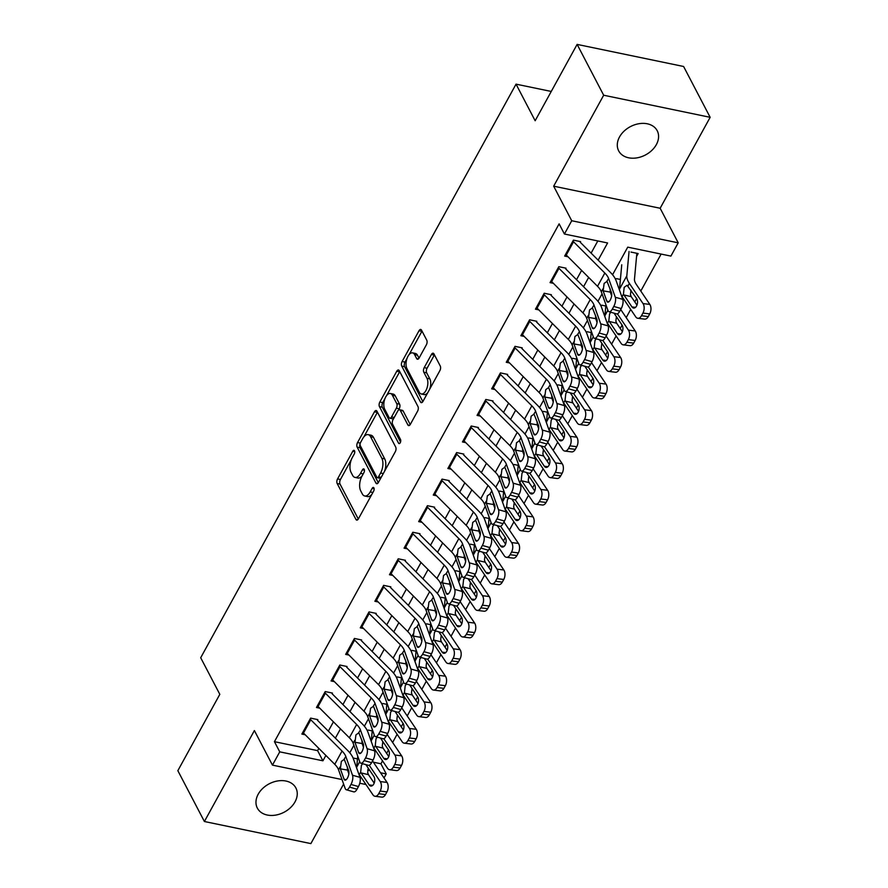 <?xml version="1.0" encoding="UTF-8"?>
<svg xmlns="http://www.w3.org/2000/svg" width="888" height="888" viewBox="0 0 888 888"><rect width="100%" height="100%" fill="white"/><g stroke="black" fill="none" stroke-linecap="round" stroke-linejoin="round"><path stroke-width="1.33" d="M354.523 450.782A2.331 1.166 -78.3 0 0 353.99 450.327A2.331 1.166 -78.3 0 0 352.791 451.215L337.562 478.91A3.33 1.676 -78.3 0 0 337.174 483.516L355.933 519.436A3.33 1.676 -78.3 0 0 356.687 520.091A3.33 1.676 -78.3 0 0 358.408 518.825L373.637 491.131A2.331 1.166 -78.3 0 0 373.915 487.901A2.331 1.166 -78.3 0 0 373.382 487.445A2.331 1.166 -78.3 0 0 372.172 488.333L370.207 491.919A10.667 5.35 -78.3 0 1 364.702 495.981A10.667 5.35 -78.3 0 1 362.282 493.872L360.717 490.875A10.667 5.35 -78.3 0 1 361.971 476.157L363.947 472.571A2.331 1.166 -78.3 0 0 364.213 469.341A2.331 1.166 -78.3 0 0 363.68 468.886A2.331 1.166 -78.3 0 0 362.482 469.774L360.517 473.36A10.667 5.35 -78.3 0 1 355.011 477.422A10.667 5.35 -78.3 0 1 352.591 475.313L351.026 472.316A10.667 5.35 -78.3 0 1 352.281 457.598L354.245 454.012A2.331 1.166 -78.3 0 0 354.523 450.782M619.513 136.974A21.745 16.04 152.4 0 0 618.67 150.86A21.745 16.04 152.4 0 0 636.885 157.875A21.745 16.04 152.4 0 0 656.354 144.611A21.745 16.04 152.4 0 0 657.209 130.725A21.745 16.04 152.4 0 0 638.983 123.71A21.745 16.04 152.4 0 0 619.513 136.974M258.197 794.216A21.745 16.04 152.4 0 0 257.342 808.102A21.745 16.04 152.4 0 0 275.569 815.117A21.745 16.04 152.4 0 0 295.027 801.853A21.745 16.04 152.4 0 0 295.882 787.967A21.745 16.04 152.4 0 0 277.667 780.952A21.745 16.04 152.4 0 0 258.197 794.216M426.373 344.799A3.33 1.676 -78.3 0 0 426.762 340.193L421.5 330.114A3.33 1.676 -78.3 0 0 420.746 329.459A3.33 1.676 -78.3 0 0 419.025 330.725L402.12 361.483A3.33 1.676 -78.3 0 0 401.731 366.089L420.49 402.009A3.33 1.676 -78.3 0 0 421.245 402.664A3.33 1.676 -78.3 0 0 422.966 401.398L439.871 370.64A3.33 1.676 -78.3 0 0 440.27 366.034L433.91 353.857A3.33 1.676 -78.3 0 0 433.155 353.202A3.33 1.676 -78.3 0 0 431.435 354.479L424.198 367.632A3.33 1.676 -78.3 0 0 423.809 372.239L426.962 378.277A8.924 4.473 -78.3 0 1 426.851 388.489A8.924 4.473 -78.3 0 1 421.312 393.983A8.924 4.473 -78.3 0 1 419.291 392.219L406.937 368.576A8.924 4.473 -78.3 0 1 407.048 358.352A8.924 4.473 -78.3 0 1 412.587 352.869A8.924 4.473 -78.3 0 1 414.607 354.623L416.661 358.563A3.33 1.676 -78.3 0 0 417.416 359.229A3.33 1.676 -78.3 0 0 419.136 357.953L426.373 344.799M577.122 44.4L683.605 66.489L710.156 117.316L603.674 95.227L577.122 44.4L535.153 120.746L516.039 84.149L200.699 657.742L219.813 694.338L177.844 770.684L204.395 821.511L254.39 730.569L272.45 765.123L279.742 751.847L274.436 741.68L559.118 223.854L564.424 234.021L571.728 220.746L678.21 242.824L670.906 256.099L627.738 247.153L612.554 274.769M603.674 95.227L553.668 186.18L571.728 220.746M376.934 411.177A3.33 1.676 -78.3 0 0 376.179 410.522A3.33 1.676 -78.3 0 0 374.459 411.788L357.553 442.546A3.33 1.676 -78.3 0 0 357.165 447.152L375.924 483.072A3.33 1.676 -78.3 0 0 376.679 483.727A3.33 1.676 -78.3 0 0 378.399 482.462L395.304 451.703A3.33 1.676 -78.3 0 0 395.704 447.097L376.934 411.177M379.831 402.02L396.747 371.262A3.33 1.676 -78.3 0 1 398.468 369.985A3.33 1.676 -78.3 0 1 399.223 370.651L417.982 406.571A3.33 1.676 -78.3 0 1 417.593 411.166L410.356 424.331A3.33 1.676 -78.3 0 1 408.635 425.607A3.33 1.676 -78.3 0 1 407.881 424.941L400.266 410.378A3.33 1.676 -78.3 0 0 399.511 409.723A3.33 1.676 -78.3 0 0 397.791 410.989L392.996 419.724A3.33 1.676 -78.3 0 0 392.607 424.32L400.521 439.493A2.331 1.166 -78.3 0 1 400.499 442.157A2.331 1.166 -78.3 0 1 399.045 443.6A2.331 1.166 -78.3 0 1 398.523 443.134L379.442 406.615A3.33 1.676 -78.3 0 1 379.831 402.02L382.717 402.608L385.081 398.312M204.395 821.511L310.878 843.6L343.623 784.037M636.552 256.488L638.161 253.557L630.968 252.07M317.826 719.624L310.634 718.126L301.876 734.065L305.183 734.753M332.423 693.062L325.23 691.574L316.472 707.503L319.78 708.191M347.019 666.511L339.827 665.012L331.069 680.952L334.388 681.64M361.627 639.959L354.423 638.461L345.665 654.4L348.984 655.078M376.223 613.397L369.031 611.91L360.273 627.838L363.581 628.526M390.82 586.846L383.627 585.347L374.869 601.287L378.177 601.975M405.416 560.284L398.224 558.796L389.466 574.725L392.785 575.413M420.013 533.732L412.82 532.245L404.062 548.174L407.381 548.862M434.621 507.181L427.428 505.683L418.659 521.622L421.978 522.311M449.217 480.619L442.024 479.132L433.266 495.06L436.574 495.748M463.814 454.068L456.621 452.569L447.863 468.509L451.171 469.197M478.41 427.517L471.217 426.018L462.459 441.958L465.778 442.635M493.018 400.954L485.814 399.467L477.056 415.395L480.375 416.084M507.614 374.403L500.421 372.905L491.652 388.844L494.971 389.532M522.211 347.841L515.018 346.353L506.26 362.282L509.568 362.97M536.807 321.29L529.614 319.802L520.856 335.731L524.175 336.419M551.404 294.738L544.211 293.24L535.453 309.179L538.772 309.868M566.011 268.176L558.818 266.689L550.049 282.617L553.368 283.305M274.436 741.68L317.604 750.638L318.836 748.395M328.338 731.124L333.433 721.844M342.935 704.561L348.029 695.293M357.531 678.01L362.637 668.731M372.128 651.459L377.234 642.179M386.735 624.897L391.83 615.617M401.332 598.346L406.427 589.066M415.928 571.794L421.034 562.515M430.525 545.232L435.631 535.952M445.121 518.681L450.227 509.401M459.729 492.119L464.824 482.85M474.325 465.567L479.42 456.288M488.922 439.016L494.028 429.737M503.518 412.454L508.624 403.174M518.126 385.903L523.221 376.623M532.722 359.351L537.817 350.072M547.319 332.789L552.425 323.51M561.915 306.238L567.021 296.958M576.512 279.676L581.618 270.407M591.119 253.124L597.813 240.948M567.965 256.754L564.657 256.066L573.415 240.126L580.608 241.625M373.393 762.204L380.919 763.769L382.517 760.861M386.635 753.379L388.5 749.971M392.618 742.49L397.114 734.298M401.232 726.828L403.108 723.42M407.215 715.939L411.721 707.747M415.828 700.277L417.704 696.858M421.811 689.388L426.318 681.196M430.425 673.715L432.301 670.307M436.408 662.825L440.914 654.634M445.021 647.163L446.897 643.756M451.015 636.274L455.511 628.082M459.629 620.601L461.494 617.193M465.612 609.723L470.118 601.531M474.225 594.05L476.101 590.642M480.208 583.161L484.715 574.969M488.822 567.499L490.698 564.08M494.805 556.61L499.311 548.418M503.418 540.936L505.294 537.529M509.412 530.047L513.908 521.855M518.015 514.385L519.891 510.977M524.009 503.496L528.504 495.304M532.622 487.834L534.498 484.415M538.605 476.945L543.112 468.753M547.219 461.272L549.095 457.864M553.202 450.383L557.708 442.191M561.815 434.72L563.691 431.313M567.798 423.831L572.305 415.639M576.412 408.158L578.288 404.75M582.406 397.28L586.901 389.088M591.02 381.607L592.884 378.199M597.002 370.718L601.509 362.526M605.616 355.056L607.492 351.637M611.599 344.167L616.106 335.975M620.213 328.493L622.088 325.086M626.195 317.604L630.702 309.413M634.809 301.942L636.685 298.535M640.792 291.053L661.127 254.079M353.058 757.986L357.487 758.907M372.216 730.902L368.187 730.069M386.813 704.339L382.784 703.507M401.409 677.788L397.391 676.956M416.017 651.237L411.988 650.393M430.613 624.675L426.584 623.842M445.21 598.124L441.181 597.291M459.806 571.572L455.788 570.729M474.414 545.01L470.385 544.178M489.011 518.459L484.981 517.626M503.607 491.897L499.578 491.064M518.204 465.345L514.174 464.513M532.8 438.794L528.782 437.951M547.408 412.232L543.378 411.399M562.004 385.681L557.975 384.848M576.601 359.129L572.571 358.286M591.197 332.567L587.179 331.735M605.794 306.016L601.775 305.183M620.401 279.454L616.372 278.621M551.259 91.453L516.039 84.149M553.668 186.18L660.15 208.258L710.156 117.316M660.15 208.258L678.21 242.824M380.919 763.769L386.236 773.936L384.027 777.944M598.146 260.162L607.592 242.968L564.424 234.021M279.742 751.847L322.921 760.805L325.874 755.433M335.364 738.15L340.47 728.87M349.961 711.599L355.067 702.319M364.568 685.048L369.663 675.768M379.165 658.485L384.26 649.206M393.761 631.934L398.867 622.655M408.358 605.372L413.464 596.103M422.966 578.821L428.06 569.541M437.562 552.269L442.657 542.99M452.159 525.707L457.265 516.428M466.755 499.156L471.861 489.876M481.352 472.605L486.458 463.325M495.959 446.042L501.054 436.763M510.556 419.491L515.651 410.212M525.152 392.929L530.258 383.66M539.749 366.378L544.855 357.098M554.356 339.827L559.451 330.547M568.953 313.264L574.048 303.985M583.549 286.713L588.655 277.433M365.967 784.526L359.773 783.238M342.024 779.553L272.45 765.123M367.676 770.085L369.852 770.54M380.519 772.749L386.236 773.936M602.053 293.873L597.957 301.321M587.456 320.424L583.361 327.883M572.86 346.975L568.764 354.434M558.263 373.537L554.156 380.985M543.656 400.088L539.56 407.548M529.059 426.651L524.963 434.099M514.463 453.202L510.367 460.661M499.866 479.753L495.77 487.212M485.27 506.315L481.163 513.764M470.662 532.867L466.566 540.326M456.066 559.418L451.97 566.877M441.469 585.98L437.373 593.428M426.873 612.531L422.766 619.99M412.276 639.094L408.169 646.542M397.669 665.645L393.573 673.104M383.072 692.196L378.976 699.655M368.476 718.758L364.38 726.206M353.879 745.31L349.772 752.769M317.604 750.638L322.921 760.805M355.011 477.422L357.886 478.022A10.667 5.35 -78.3 0 0 362.16 475.813M364.702 495.981L367.577 496.581A10.667 5.35 -78.3 0 0 371.85 494.372M351.248 459.84L340.437 479.509A3.33 1.676 -78.3 0 0 340.049 484.104L358.286 519.025M360.151 443.745A3.33 1.676 -78.3 0 0 360.04 447.752L378.277 482.661M377.456 412.176A3.33 1.676 -78.3 0 0 377.345 412.387L363.902 436.841M360.584 442.479A2.331 1.166 -78.3 0 0 360.317 445.698L376.79 477.222A2.331 1.166 -78.3 0 0 377.311 477.689A2.331 1.166 -78.3 0 0 378.521 476.801L380.597 473.015A10.667 5.35 -78.3 0 0 381.84 458.297L370.585 436.741A10.667 5.35 -78.3 0 0 368.165 434.632A10.667 5.35 -78.3 0 0 362.67 438.694L360.584 442.479M377.311 477.689L380.186 478.288A2.331 1.166 -78.3 0 0 380.774 478.133M384.504 471.362A10.667 5.35 -78.3 0 0 384.726 458.885L381.84 458.297M368.165 434.632L371.051 435.231A10.667 5.35 -78.3 0 1 373.46 437.34L384.726 458.885M386.535 395.671L399.622 371.85L396.747 371.262M410.234 424.542L403.152 410.978A3.33 1.676 -78.3 0 0 402.397 410.312L399.511 409.723M400.532 442.069L382.317 407.215L379.442 406.615M392.374 395.26A8.924 4.473 -78.3 0 0 390.354 393.495A8.924 4.473 -78.3 0 0 384.815 398.99A8.924 4.473 -78.3 0 0 384.704 409.202L389.055 417.538A3.33 1.676 -78.3 0 0 389.821 418.193A3.33 1.676 -78.3 0 0 391.53 416.927L396.337 408.191A3.33 1.676 -78.3 0 0 396.725 403.596L392.374 395.26L395.249 395.859A8.924 4.473 -78.3 0 0 393.229 394.094L390.354 393.495M389.821 418.193L392.696 418.792A3.33 1.676 -78.3 0 0 393.695 418.459M395.249 395.859L399.6 404.184A3.33 1.676 -78.3 0 1 399.212 408.791L398.523 410.056M382.717 402.608A3.33 1.676 -78.3 0 0 382.317 407.215M412.587 352.869L415.462 353.457A8.924 4.473 -78.3 0 1 417.482 355.222L419.014 358.164M421.312 393.983L424.187 394.583A8.924 4.473 -78.3 0 0 427.661 392.862M429.714 389.111A8.924 4.473 -78.3 0 0 429.836 378.876L426.962 378.277M434.432 354.867A3.33 1.676 -78.3 0 0 434.31 355.067L427.073 368.231A3.33 1.676 -78.3 0 0 426.684 372.838L429.836 378.876M407.059 358.33L404.995 362.082A3.33 1.676 -78.3 0 0 404.606 366.677L422.843 401.598M422.022 331.113A3.33 1.676 -78.3 0 0 421.9 331.324L409.113 354.578M358.685 773.692A25.475 11.522 28.8 0 0 359.296 774.658L372.949 794.849A6.793 4.007 -82.9 0 0 375.036 796.281A6.793 4.007 -82.9 0 0 378.699 793.717L385.503 794.56A6.793 4.007 97.1 0 1 381.84 797.124L375.036 796.281M357.742 756.143L356.732 767.099A25.475 11.522 28.8 0 0 356.721 768.198M369.208 765.256L380.242 781.573L387.046 782.417A6.793 4.007 97.1 0 1 386.957 791.907L385.503 794.56M372.583 760.861A16.983 7.681 28.8 0 0 373.404 762.226L387.046 782.417M365.845 764.601L373.837 776.434A5.439 3.208 97.1 0 1 373.77 784.026A5.439 3.208 97.1 0 1 370.84 786.069A5.439 3.208 97.1 0 1 369.164 784.925L360.65 772.194L361.416 765.334L362.693 763.713M386.957 791.907L380.153 791.064L378.699 793.717M380.153 791.064A6.793 4.007 -82.9 0 0 380.242 781.573M368.231 768.131L367.676 772.638L368.465 774.669L374.181 783.116M310.112 719.058A11.888 5.372 28.8 0 0 310.778 719.768L342.046 751.037A16.983 7.681 -151.2 0 1 345.832 756.509L352.525 775.246L359.995 777.366A6.793 2.753 105.8 0 1 358.452 786.568L350.982 784.448A6.793 2.753 -74.2 0 0 352.525 775.246M317.471 720.257L347.63 750.416A25.475 11.522 -151.2 0 1 353.302 758.618L359.995 777.366M302.819 732.345A11.888 5.372 28.8 0 0 303.485 733.044L334.754 764.313A16.983 7.681 -151.2 0 1 338.528 769.785L345.221 788.533A6.793 2.753 -74.2 0 0 346.287 789.754A6.793 2.753 -74.2 0 0 349.528 787.101L350.982 784.448M347.275 766.633L347.53 770.096L340.359 768.841L344.045 779.142L346.131 779.742M349.528 787.101L356.998 789.221L358.452 786.568M356.998 789.221A6.793 2.753 105.8 0 1 353.757 791.874L346.287 789.754M348.851 773.814L347.53 770.096M340.359 768.841L341.358 761.393L344.255 759.362L348.707 770.651A5.439 2.198 105.8 0 1 347.486 778.01A5.439 2.198 105.8 0 1 344.899 780.13A5.439 2.198 105.8 0 1 344.045 779.142M344.067 759.307L345.832 756.509M373.282 747.141A25.475 11.522 28.8 0 0 373.892 748.107L387.545 768.287A6.793 4.007 -82.9 0 0 389.632 769.718A6.793 4.007 -82.9 0 0 393.295 767.165L400.1 768.009A6.793 4.007 97.1 0 1 396.437 770.562L389.632 769.718M372.338 729.581L371.328 740.537A25.475 11.522 28.8 0 0 371.317 741.647M383.816 738.694L394.849 755.011L401.654 755.855A6.793 4.007 97.1 0 1 401.554 765.356L400.1 768.009M387.19 734.309A16.983 7.681 28.8 0 0 388.001 735.664L401.654 755.855M380.441 738.05L388.445 749.872A5.439 3.208 97.1 0 1 388.367 757.464A5.439 3.208 97.1 0 1 385.436 759.518A5.439 3.208 97.1 0 1 383.771 758.374L375.247 745.643L376.013 738.772L377.289 737.151M401.554 765.356L394.749 764.513L393.295 767.165M394.749 764.513A6.793 4.007 -82.9 0 0 394.849 755.011M382.828 741.58L382.273 746.087L383.061 748.107L388.778 756.565M387.878 720.579A25.475 11.522 28.8 0 0 388.489 721.544L402.142 741.735A6.793 4.007 -82.9 0 0 404.229 743.167A6.793 4.007 -82.9 0 0 407.892 740.614L414.696 741.458A6.793 4.007 97.1 0 1 411.033 744.011L404.229 743.167M386.935 703.03L385.925 713.985A25.475 11.522 28.8 0 0 385.914 715.095M398.412 712.143L409.446 728.46L416.25 729.303A6.793 4.007 97.1 0 1 416.161 738.794L414.696 741.458M401.787 707.747A16.983 7.681 28.8 0 0 402.597 709.112L416.25 729.303M395.049 711.499L403.041 723.32A5.439 3.208 97.1 0 1 402.963 730.913A5.439 3.208 97.1 0 1 400.033 732.966A5.439 3.208 97.1 0 1 398.368 731.812L389.843 719.08L390.609 712.22L391.886 710.6M416.161 738.794L409.357 737.95L407.892 740.614M409.357 737.95A6.793 4.007 -82.9 0 0 409.446 728.46M397.424 715.018L396.869 719.524L397.669 721.556L403.385 730.014M402.475 694.028A25.475 11.522 28.8 0 0 403.096 694.993L416.738 715.184A6.793 4.007 -82.9 0 0 418.825 716.616A6.793 4.007 -82.9 0 0 422.488 714.052L429.293 714.895A6.793 4.007 97.1 0 1 425.63 717.46L418.825 716.616M401.531 676.478L400.532 687.423A25.475 11.522 28.8 0 0 400.521 688.533M413.009 685.58L424.042 701.909L430.846 702.752A6.793 4.007 97.1 0 1 430.758 712.243L429.293 714.895M416.383 681.196A16.983 7.681 28.8 0 0 417.194 682.561L430.846 702.752M409.646 684.937L417.638 696.758A5.439 3.208 97.1 0 1 417.56 704.362A5.439 3.208 97.1 0 1 414.629 706.404A5.439 3.208 97.1 0 1 412.964 705.261L404.451 692.529L405.206 685.669L406.493 684.049M430.758 712.243L423.953 711.399L422.488 714.052M423.953 711.399A6.793 4.007 -82.9 0 0 424.042 701.909M412.032 688.466L411.466 692.973L412.265 694.993L417.982 703.451M417.071 667.476A25.475 11.522 28.8 0 0 417.693 668.431L431.346 688.622A6.793 4.007 -82.9 0 0 433.422 690.054A6.793 4.007 -82.9 0 0 437.096 687.501L443.9 688.344A6.793 4.007 97.1 0 1 440.237 690.897L433.422 690.054M416.139 649.916L415.129 660.872A25.475 11.522 28.8 0 0 415.118 661.982M427.605 659.029L438.639 675.346L445.443 676.19A6.793 4.007 97.1 0 1 445.354 685.691L443.9 688.344M430.98 654.634A16.983 7.681 28.8 0 0 431.801 655.999L445.443 676.19M424.242 658.385L432.234 670.207A5.439 3.208 97.1 0 1 432.167 677.799A5.439 3.208 97.1 0 1 429.237 679.853A5.439 3.208 97.1 0 1 427.561 678.71L419.047 665.967L419.813 659.107L421.09 657.486M445.354 685.691L438.55 684.848L437.096 687.501M438.55 684.848A6.793 4.007 -82.9 0 0 438.639 675.346M426.629 661.915L426.074 666.422L426.862 668.442L432.578 676.9M324.719 692.507A11.888 5.372 28.8 0 0 325.385 693.217L356.654 724.475A16.983 7.681 -151.2 0 1 360.428 729.947L367.121 748.695L374.592 750.815A6.793 2.753 105.8 0 1 373.06 760.006L365.59 757.897A6.793 2.753 -74.2 0 0 367.121 748.695M332.068 693.706L362.226 723.864A25.475 11.522 -151.2 0 1 367.898 732.067L374.592 750.815M317.416 705.782A11.888 5.372 28.8 0 0 318.082 706.493L349.35 737.762A16.983 7.681 -151.2 0 1 353.135 743.223L359.818 761.971A6.793 2.753 -74.2 0 0 360.883 763.203A6.793 2.753 -74.2 0 0 364.124 760.55L365.59 757.897M361.882 740.07L362.126 743.545L354.956 742.279L358.641 752.591L360.739 753.191M364.124 760.55L371.595 762.67L373.06 760.006M371.595 762.67A6.793 2.753 105.8 0 1 368.354 765.323L360.883 763.203M363.458 747.263L362.126 743.545M354.956 742.279L355.955 734.842L358.863 732.811L363.314 744.089A5.439 2.198 105.8 0 1 362.082 751.448A5.439 2.198 105.8 0 1 359.496 753.568A5.439 2.198 105.8 0 1 358.641 752.591M358.663 732.755L360.428 729.947M339.316 665.956A11.888 5.372 28.8 0 0 339.982 666.655L371.251 697.924A16.983 7.681 -151.2 0 1 375.036 703.396L381.718 722.144L389.188 724.253A6.793 2.753 105.8 0 1 387.656 733.455L380.186 731.335A6.793 2.753 -74.2 0 0 381.718 722.144M346.675 667.154L376.823 697.302A25.475 11.522 -151.2 0 1 382.506 705.516L389.188 724.253M332.012 679.231A11.888 5.372 28.8 0 0 332.678 679.931L363.947 711.199A16.983 7.681 -151.2 0 1 367.732 716.672L374.414 735.419A6.793 2.753 -74.2 0 0 375.491 736.64A6.793 2.753 -74.2 0 0 378.721 733.988L380.186 731.335M376.479 713.519L376.723 716.982L369.563 715.728L373.238 726.04L375.335 726.628M378.721 733.988L386.191 736.108L387.656 733.455M386.191 736.108A6.793 2.753 105.8 0 1 382.961 738.76L375.491 736.64M378.055 720.701L376.723 716.982M369.563 715.728L370.551 708.28L373.46 706.26L377.911 717.537A5.439 2.198 105.8 0 1 376.679 724.897A5.439 2.198 105.8 0 1 374.092 727.017A5.439 2.198 105.8 0 1 373.238 726.04M373.26 706.193L375.036 703.396M353.912 639.393A11.888 5.372 28.8 0 0 354.578 640.104L385.847 671.372A16.983 7.681 -151.2 0 1 389.632 676.845L396.314 695.582L403.785 697.702A6.793 2.753 105.8 0 1 402.253 706.904L394.783 704.783A6.793 2.753 -74.2 0 0 396.314 695.582M361.272 640.592L391.43 670.751A25.475 11.522 -151.2 0 1 397.103 678.954L403.785 697.702M346.62 652.68A11.888 5.372 28.8 0 0 347.275 653.379L378.543 684.648A16.983 7.681 -151.2 0 1 382.328 690.12L389.022 708.868A6.793 2.753 -74.2 0 0 390.087 710.089A6.793 2.753 -74.2 0 0 393.317 707.436L394.783 704.783M391.075 686.968L391.319 690.431L384.16 689.166L387.834 699.478L389.932 700.077M393.317 707.436L400.799 709.556L402.253 706.904M400.799 709.556A6.793 2.753 105.8 0 1 397.558 712.209L390.087 710.089M392.651 694.15L391.319 690.431M384.16 689.166L385.148 681.729L388.056 679.697L392.507 690.986A5.439 2.198 105.8 0 1 391.286 698.334A5.439 2.198 105.8 0 1 388.689 700.466A5.439 2.198 105.8 0 1 387.834 699.478M387.856 679.642L389.632 676.845M368.509 612.842A11.888 5.372 28.8 0 0 369.175 613.541L400.444 644.81A16.983 7.681 -151.2 0 1 404.229 650.282L410.911 669.03L418.381 671.15A6.793 2.753 105.8 0 1 416.849 680.341L409.379 678.221A6.793 2.753 -74.2 0 0 410.911 669.03M375.868 614.041L406.027 644.189A25.475 11.522 -151.2 0 1 411.699 652.403L418.381 671.15M361.216 626.118A11.888 5.372 28.8 0 0 361.882 626.828L393.151 658.086A16.983 7.681 -151.2 0 1 396.925 663.558L403.618 682.306A6.793 2.753 -74.2 0 0 404.684 683.538A6.793 2.753 -74.2 0 0 407.925 680.885L409.379 678.221M405.672 660.406L405.927 663.88L398.756 662.615L402.431 672.926L404.528 673.515M407.925 680.885L415.395 682.994L416.849 680.341M415.395 682.994A6.793 2.753 105.8 0 1 412.154 685.647L404.684 683.538M407.248 667.598L405.927 663.88M398.756 662.615L399.755 655.178L402.653 653.146L407.104 664.424A5.439 2.198 105.8 0 1 405.883 671.783A5.439 2.198 105.8 0 1 403.285 673.903A5.439 2.198 105.8 0 1 402.431 672.926M402.453 653.091L404.229 650.282M431.679 640.914A25.475 11.522 28.8 0 0 432.29 641.88L445.943 662.071A6.793 4.007 -82.9 0 0 448.029 663.503A6.793 4.007 -82.9 0 0 451.692 660.938L458.497 661.782A6.793 4.007 97.1 0 1 454.834 664.346L448.029 663.503M430.736 623.365L429.725 634.321A25.475 11.522 28.8 0 0 429.714 635.431M442.202 632.478L453.235 648.795L460.051 649.639A6.793 4.007 97.1 0 1 459.951 659.129L458.497 661.782M445.587 628.082A16.983 7.681 28.8 0 0 446.398 629.448L460.051 649.639M438.839 631.834L446.831 643.656A5.439 3.208 97.1 0 1 446.764 651.248A5.439 3.208 97.1 0 1 443.834 653.29A5.439 3.208 97.1 0 1 442.169 652.147L433.644 639.415L434.41 632.556L435.686 630.935M459.951 659.129L453.146 658.285L451.692 660.938M453.146 658.285A6.793 4.007 -82.9 0 0 453.235 648.795M441.225 635.353L440.67 639.86L441.458 641.891L447.175 650.349M383.117 586.291A11.888 5.372 28.8 0 0 383.771 586.99L415.04 618.259A16.983 7.681 -151.2 0 1 418.825 623.731L425.519 642.479L432.989 644.588A6.793 2.753 105.8 0 1 431.457 653.79L423.976 651.67A6.793 2.753 -74.2 0 0 425.519 642.479M390.465 587.479L420.623 617.637A25.475 11.522 -151.2 0 1 426.296 625.851L432.989 644.588M375.813 599.567A11.888 5.372 28.8 0 0 376.479 600.266L407.747 631.535A16.983 7.681 -151.2 0 1 411.533 637.007L418.215 655.755A6.793 2.753 -74.2 0 0 419.28 656.976A6.793 2.753 -74.2 0 0 422.522 654.323L423.976 651.67M420.268 633.854L420.524 637.318L413.353 636.063L417.038 646.375L419.125 646.964M422.522 654.323L429.992 656.443L431.457 653.79M429.992 656.443A6.793 2.753 105.8 0 1 426.751 659.096L419.28 656.976M421.844 641.036L420.524 637.318M413.353 636.063L414.352 628.615L417.26 626.584L421.711 637.873A5.439 2.198 105.8 0 1 420.479 645.232A5.439 2.198 105.8 0 1 417.893 647.352A5.439 2.198 105.8 0 1 417.038 646.375M417.06 626.528L418.825 623.731M446.276 614.363A25.475 11.522 28.8 0 0 446.886 615.329L460.539 635.519A6.793 4.007 -82.9 0 0 462.626 636.951A6.793 4.007 -82.9 0 0 466.289 634.387L473.093 635.231A6.793 4.007 97.1 0 1 469.43 637.795L462.626 636.951M445.332 596.803L444.322 607.758A25.475 11.522 28.8 0 0 444.311 608.868M456.809 605.916L467.843 622.233L474.647 623.076A6.793 4.007 97.1 0 1 474.558 632.578L473.093 635.231M460.184 601.531A16.983 7.681 28.8 0 0 460.994 602.885L474.647 623.076M453.435 605.272L461.438 617.093A5.439 3.208 97.1 0 1 461.36 624.697A5.439 3.208 97.1 0 1 458.43 626.739A5.439 3.208 97.1 0 1 456.765 625.596L448.24 612.864L449.006 606.005L450.283 604.384M474.558 632.578L467.743 631.734L466.289 634.387M467.743 631.734A6.793 4.007 -82.9 0 0 467.843 622.233M455.822 608.802L455.267 613.308L456.055 615.329L461.782 623.787M397.713 559.729A11.888 5.372 28.8 0 0 398.379 560.439L429.648 591.697A16.983 7.681 -151.2 0 1 433.422 597.169L440.115 615.917L447.585 618.037A6.793 2.753 105.8 0 1 446.054 627.228L438.583 625.119A6.793 2.753 -74.2 0 0 440.115 615.917M405.072 560.927L435.22 591.086A25.475 11.522 -151.2 0 1 440.892 599.289L447.585 618.037M390.409 573.004A11.888 5.372 28.8 0 0 391.075 573.715L422.344 604.983A16.983 7.681 -151.2 0 1 426.129 610.456L432.811 629.192A6.793 2.753 -74.2 0 0 433.877 630.425A6.793 2.753 -74.2 0 0 437.118 627.772L438.583 625.119M434.876 607.303L435.12 610.766L427.961 609.501L431.635 619.813L433.733 620.412M437.118 627.772L444.588 629.892L446.054 627.228M444.588 629.892A6.793 2.753 105.8 0 1 441.347 632.545L433.877 630.425M436.452 614.485L435.12 610.766M427.961 609.501L428.948 602.064L431.857 600.033L436.308 611.321A5.439 2.198 105.8 0 1 435.076 618.67A5.439 2.198 105.8 0 1 432.489 620.801A5.439 2.198 105.8 0 1 431.635 619.813M431.657 599.977L433.422 597.169M460.872 587.812A25.475 11.522 28.8 0 0 461.483 588.766L475.136 608.957A6.793 4.007 -82.9 0 0 477.222 610.389A6.793 4.007 -82.9 0 0 480.885 607.836L487.69 608.68A6.793 4.007 97.1 0 1 484.027 611.233L477.222 610.389M459.929 570.251L458.93 581.207A25.475 11.522 28.8 0 0 458.918 582.317M471.406 579.365L482.439 595.682L489.244 596.525A6.793 4.007 97.1 0 1 489.155 606.016L487.69 608.68M474.78 574.969A16.983 7.681 28.8 0 0 475.591 576.334L489.244 596.525M468.043 578.721L476.035 590.542A5.439 3.208 97.1 0 1 475.957 598.135A5.439 3.208 97.1 0 1 473.026 600.188A5.439 3.208 97.1 0 1 471.362 599.034L462.848 586.302L463.603 579.442L464.879 577.822M489.155 606.016L482.351 605.172L480.885 607.836M482.351 605.172A6.793 4.007 -82.9 0 0 482.439 595.682M470.429 582.25L469.863 586.757L470.662 588.777L476.379 597.236M412.31 533.177A11.888 5.372 28.8 0 0 412.976 533.877L444.244 565.145A16.983 7.681 -151.2 0 1 448.029 570.618L454.712 589.366L462.182 591.486A6.793 2.753 105.8 0 1 460.65 600.677L453.18 598.556A6.793 2.753 -74.2 0 0 454.712 589.366M419.669 534.376L449.828 564.524A25.475 11.522 -151.2 0 1 455.5 572.738L462.182 591.486M405.006 546.453A11.888 5.372 28.8 0 0 405.672 547.152L436.94 578.421A16.983 7.681 -151.2 0 1 440.726 583.893L447.408 602.641A6.793 2.753 -74.2 0 0 448.484 603.862A6.793 2.753 -74.2 0 0 451.715 601.22L453.18 598.556M449.472 580.741L449.716 584.215L442.557 582.95L446.231 593.262L448.329 593.85M451.715 601.22L459.185 603.329L460.65 600.677M459.185 603.329A6.793 2.753 105.8 0 1 455.955 605.982L448.484 603.862M451.049 587.934L449.716 584.215M442.557 582.95L443.545 575.502L446.453 573.481L450.904 584.759A5.439 2.198 105.8 0 1 449.672 592.118A5.439 2.198 105.8 0 1 447.086 594.239A5.439 2.198 105.8 0 1 446.231 593.262M446.253 573.426L448.029 570.618M475.469 561.249A25.475 11.522 28.8 0 0 476.09 562.215L489.743 582.406A6.793 4.007 -82.9 0 0 491.819 583.838A6.793 4.007 -82.9 0 0 495.482 581.274L502.297 582.117A6.793 4.007 97.1 0 1 498.623 584.681L491.819 583.838M474.525 543.7L473.526 554.656A25.475 11.522 28.8 0 0 473.515 555.755M486.002 552.813L497.036 569.13L503.84 569.974A6.793 4.007 97.1 0 1 503.751 579.464L502.297 582.117M489.377 548.418A16.983 7.681 28.8 0 0 490.187 549.783L503.84 569.974M482.639 552.158L490.631 563.991A5.439 3.208 97.1 0 1 490.553 571.583A5.439 3.208 97.1 0 1 487.623 573.626A5.439 3.208 97.1 0 1 485.958 572.483L477.444 559.751L478.21 552.891L479.487 551.27M503.751 579.464L496.947 578.621L495.482 581.274M496.947 578.621A6.793 4.007 -82.9 0 0 497.036 569.13M485.026 555.688L484.46 560.195L485.259 562.226L490.975 570.673M426.906 506.615A11.888 5.372 28.8 0 0 427.572 507.326L458.841 538.594A16.983 7.681 -151.2 0 1 462.626 544.067L469.308 562.803L476.778 564.923A6.793 2.753 105.8 0 1 475.247 574.125L467.776 572.005A6.793 2.753 -74.2 0 0 469.308 562.803M434.265 507.814L464.424 537.973A25.475 11.522 -151.2 0 1 470.096 546.176L476.778 564.923M419.613 519.902A11.888 5.372 28.8 0 0 420.279 520.601L451.537 551.87A16.983 7.681 -151.2 0 1 455.322 557.342L462.015 576.09A6.793 2.753 -74.2 0 0 463.081 577.311A6.793 2.753 -74.2 0 0 466.322 574.658L467.776 572.005M464.069 554.19L464.324 557.653L457.154 556.399L460.828 566.699L462.926 567.299M466.322 574.658L473.792 576.778L475.247 574.125M473.792 576.778A6.793 2.753 105.8 0 1 470.551 579.431L463.081 577.311M465.645 561.371L464.324 557.653M457.154 556.399L458.141 548.951L461.05 546.919L465.501 558.208A5.439 2.198 105.8 0 1 464.28 565.567A5.439 2.198 105.8 0 1 461.682 567.687A5.439 2.198 105.8 0 1 460.828 566.699M460.85 546.864L462.626 544.067M490.065 534.698A25.475 11.522 28.8 0 0 490.687 535.664L504.34 555.844A6.793 4.007 -82.9 0 0 506.426 557.276A6.793 4.007 -82.9 0 0 510.089 554.723L516.894 555.566A6.793 4.007 97.1 0 1 513.231 558.119L506.426 557.276M489.133 517.138L488.123 528.094A25.475 11.522 28.8 0 0 488.111 529.204M500.599 526.251L511.632 542.568L518.437 543.412A6.793 4.007 97.1 0 1 518.348 552.913L516.894 555.566M503.973 521.866A16.983 7.681 28.8 0 0 504.795 523.221L518.437 543.412M497.236 525.607L505.228 537.429A5.439 3.208 97.1 0 1 505.161 545.021A5.439 3.208 97.1 0 1 502.231 547.075A5.439 3.208 97.1 0 1 500.555 545.931L492.041 533.2L492.807 526.329L494.083 524.708M518.348 552.913L511.544 552.07L510.089 554.723M511.544 552.07A6.793 4.007 -82.9 0 0 511.632 542.568M499.622 529.137L499.067 533.644L499.855 535.664L505.572 544.122M441.503 480.064A11.888 5.372 28.8 0 0 442.169 480.774L473.437 512.032A16.983 7.681 -151.2 0 1 477.222 517.504L483.916 536.252L491.386 538.372A6.793 2.753 105.8 0 1 489.843 547.563L482.373 545.454A6.793 2.753 -74.2 0 0 483.916 536.252M448.862 481.263L479.021 511.421A25.475 11.522 -151.2 0 1 484.693 519.624L491.386 538.372M434.21 493.34A11.888 5.372 28.8 0 0 434.876 494.05L466.145 525.319A16.983 7.681 -151.2 0 1 469.919 530.78L476.612 549.528A6.793 2.753 -74.2 0 0 477.677 550.76A6.793 2.753 -74.2 0 0 480.919 548.107L482.373 545.454M478.665 527.627L478.921 531.102L471.75 529.836L475.435 540.148L477.522 540.748M480.919 548.107L488.389 550.227L489.843 547.563M488.389 550.227A6.793 2.753 105.8 0 1 485.148 552.88L477.677 550.76M480.242 534.82L478.921 531.102M471.75 529.836L472.749 522.399L475.646 520.368L480.097 531.646A5.439 2.198 105.8 0 1 478.876 539.005A5.439 2.198 105.8 0 1 476.279 541.125A5.439 2.198 105.8 0 1 475.435 540.148M475.457 520.312L477.222 517.504M504.673 508.136A25.475 11.522 28.8 0 0 505.283 509.102L518.936 529.292A6.793 4.007 -82.9 0 0 521.023 530.724A6.793 4.007 -82.9 0 0 524.686 528.171L531.49 529.015A6.793 4.007 97.1 0 1 527.827 531.568L521.023 530.724M503.729 490.587L502.719 501.542A25.475 11.522 28.8 0 0 502.708 502.652M515.207 499.7L526.24 516.017L533.044 516.86A6.793 4.007 97.1 0 1 532.944 526.351L531.49 529.015M518.581 495.304A16.983 7.681 28.8 0 0 519.391 496.67L533.044 516.86M511.832 499.056L519.835 510.878A5.439 3.208 97.1 0 1 519.758 518.47A5.439 3.208 97.1 0 1 516.827 520.523A5.439 3.208 97.1 0 1 515.162 519.369L506.637 506.637L507.403 499.778L508.68 498.157M532.944 526.351L526.14 525.507L524.686 528.171M526.14 525.507A6.793 4.007 -82.9 0 0 526.24 516.017M514.219 502.575L513.664 507.081L514.452 509.113L520.168 517.571M456.11 453.513A11.888 5.372 28.8 0 0 456.776 454.212L488.045 485.481A16.983 7.681 -151.2 0 1 491.819 490.953L498.512 509.701L505.982 511.81A6.793 2.753 105.8 0 1 504.451 521.012L496.98 518.892A6.793 2.753 -74.2 0 0 498.512 509.701M463.458 454.712L493.617 484.859A25.475 11.522 -151.2 0 1 499.289 493.073L505.982 511.81M448.806 466.788A11.888 5.372 28.8 0 0 449.472 467.488L480.741 498.756A16.983 7.681 -151.2 0 1 484.526 504.229L491.208 522.976A6.793 2.753 -74.2 0 0 492.274 524.197A6.793 2.753 -74.2 0 0 495.515 521.545L496.98 518.892M493.273 501.076L493.517 504.539L486.346 503.285L490.032 513.597L492.13 514.185M495.515 521.545L502.985 523.665L504.451 521.012M502.985 523.665A6.793 2.753 105.8 0 1 499.744 526.318L492.274 524.197M494.838 508.258L493.517 504.539M486.346 503.285L487.346 495.837L490.254 493.817L494.705 505.094A5.439 2.198 105.8 0 1 493.473 512.454A5.439 2.198 105.8 0 1 490.886 514.574A5.439 2.198 105.8 0 1 490.032 513.597M490.054 493.75L491.819 490.953M519.269 481.585A25.475 11.522 28.8 0 0 519.88 482.55L533.533 502.741A6.793 4.007 -82.9 0 0 535.619 504.173A6.793 4.007 -82.9 0 0 539.282 501.609L546.087 502.453A6.793 4.007 97.1 0 1 542.424 505.017L535.619 504.173M518.326 464.036L517.316 474.98A25.475 11.522 28.8 0 0 517.304 476.09M529.803 473.138L540.836 489.466L547.641 490.309A6.793 4.007 97.1 0 1 547.552 499.8L546.087 502.453M533.177 468.753A16.983 7.681 28.8 0 0 533.988 470.118L547.641 490.309M526.44 472.494L534.432 484.315A5.439 3.208 97.1 0 1 534.354 491.919A5.439 3.208 97.1 0 1 531.424 493.961A5.439 3.208 97.1 0 1 529.759 492.818L521.234 480.086L522 473.226L523.276 471.606M547.552 499.8L540.748 498.956L539.282 501.609M540.748 498.956A6.793 4.007 -82.9 0 0 540.836 489.466M528.815 476.024L528.26 480.53L529.059 482.55L534.776 491.009M470.707 426.95A11.888 5.372 28.8 0 0 471.373 427.661L502.641 458.93A16.983 7.681 -151.2 0 1 506.426 464.402L513.109 483.139L520.579 485.259A6.793 2.753 105.8 0 1 519.047 494.461L511.577 492.341A6.793 2.753 -74.2 0 0 513.109 483.139M478.066 428.149L508.214 458.308A25.475 11.522 -151.2 0 1 513.897 466.511L520.579 485.259M463.403 440.237A11.888 5.372 28.8 0 0 464.069 440.936L495.338 472.205A16.983 7.681 -151.2 0 1 499.123 477.677L505.805 496.425A6.793 2.753 -74.2 0 0 506.87 497.646A6.793 2.753 -74.2 0 0 510.112 494.993L511.577 492.341M507.869 474.525L508.114 477.988L500.954 476.723L504.628 487.035L506.726 487.634M510.112 494.993L517.582 497.114L519.047 494.461M517.582 497.114A6.793 2.753 105.8 0 1 514.352 499.766L506.87 497.646M509.446 481.707L508.114 477.988M500.954 476.723L501.942 469.286L504.85 467.255L509.301 478.543A5.439 2.198 105.8 0 1 508.069 485.891A5.439 2.198 105.8 0 1 505.483 488.023A5.439 2.198 105.8 0 1 504.628 487.035M504.65 467.199L506.426 464.402M533.866 455.033A25.475 11.522 28.8 0 0 534.487 455.988L548.129 476.179A6.793 4.007 -82.9 0 0 550.216 477.611A6.793 4.007 -82.9 0 0 553.879 475.058L560.683 475.901A6.793 4.007 97.1 0 1 557.02 478.454L550.216 477.611M532.922 437.473L531.923 448.429A25.475 11.522 28.8 0 0 531.912 449.539M544.399 446.586L555.433 462.903L562.237 463.747A6.793 4.007 97.1 0 1 562.148 473.249L560.683 475.901M547.774 442.191A16.983 7.681 28.8 0 0 548.584 443.556L562.237 463.747M541.036 445.943L549.028 457.764A5.439 3.208 97.1 0 1 548.951 465.356A5.439 3.208 97.1 0 1 546.02 467.41A5.439 3.208 97.1 0 1 544.355 466.267L535.841 453.524L536.596 446.664L537.884 445.043M562.148 473.249L555.344 472.405L553.879 475.058M555.344 472.405A6.793 4.007 -82.9 0 0 555.433 462.903M543.423 449.472L542.857 453.979L543.656 455.999L549.372 464.457M485.303 400.399A11.888 5.372 28.8 0 0 485.969 401.099L517.238 432.367A16.983 7.681 -151.2 0 1 521.023 437.84L527.705 456.587L535.175 458.708A6.793 2.753 105.8 0 1 533.644 467.898L526.173 465.778A6.793 2.753 -74.2 0 0 527.705 456.587M492.662 401.598L522.821 431.746A25.475 11.522 -151.2 0 1 528.493 439.96L535.175 458.708M477.999 413.675A11.888 5.372 28.8 0 0 478.665 414.385L509.934 445.643A16.983 7.681 -151.2 0 1 513.719 451.115L520.412 469.863A6.793 2.753 -74.2 0 0 521.478 471.095A6.793 2.753 -74.2 0 0 524.708 468.442L526.173 465.778M522.466 447.963L522.71 451.437L515.551 450.172L519.225 460.484L521.323 461.072M524.708 468.442L532.19 470.551L533.644 467.898M532.19 470.551A6.793 2.753 105.8 0 1 528.948 473.204L521.478 471.095M524.042 455.156L522.71 451.437M515.551 450.172L516.539 442.735L519.447 440.703L523.898 451.981A5.439 2.198 105.8 0 1 522.677 459.34A5.439 2.198 105.8 0 1 520.079 461.46A5.439 2.198 105.8 0 1 519.225 460.484M519.247 440.648L521.023 437.84M499.9 373.848A11.888 5.372 28.8 0 0 500.566 374.547L531.834 405.816A16.983 7.681 -151.2 0 1 535.619 411.288L542.302 430.036L549.772 432.145A6.793 2.753 105.8 0 1 548.24 441.347L540.77 439.227A6.793 2.753 -74.2 0 0 542.302 430.036M507.259 375.036L537.418 405.194A25.475 11.522 -151.2 0 1 543.09 413.408L549.772 432.145M492.607 387.124A11.888 5.372 28.8 0 0 493.273 387.823L524.542 419.092A16.983 7.681 -151.2 0 1 528.316 424.564L535.009 443.312A6.793 2.753 -74.2 0 0 536.075 444.533A6.793 2.753 -74.2 0 0 539.316 441.88L540.77 439.227M537.062 421.411L537.318 424.875L530.147 423.62L533.821 433.932L535.919 434.521M539.316 441.88L546.786 444L548.24 441.347M546.786 444A6.793 2.753 105.8 0 1 543.545 446.653L536.075 444.533M538.639 428.593L537.318 424.875M530.147 423.62L531.146 416.172L534.043 414.141L538.494 425.43A5.439 2.198 105.8 0 1 537.273 432.789A5.439 2.198 105.8 0 1 534.676 434.909A5.439 2.198 105.8 0 1 533.821 433.932M533.843 414.086L535.619 411.288M514.507 347.286A11.888 5.372 28.8 0 0 515.162 347.996L546.431 379.254A16.983 7.681 -151.2 0 1 550.216 384.726L556.909 403.474L564.38 405.594A6.793 2.753 105.8 0 1 562.837 414.785L555.366 412.676A6.793 2.753 -74.2 0 0 556.909 403.474M521.855 348.485L552.014 378.643A25.475 11.522 -151.2 0 1 557.686 386.846L564.38 405.594M507.203 360.561A11.888 5.372 28.8 0 0 507.869 361.272L539.138 392.54A16.983 7.681 -151.2 0 1 542.923 398.013L549.605 416.75A6.793 2.753 -74.2 0 0 550.671 417.982A6.793 2.753 -74.2 0 0 553.912 415.329L555.366 412.676M551.659 394.86L551.914 398.324L544.744 397.058L548.429 407.37L550.516 407.969M553.912 415.329L561.383 417.449L562.837 414.785M561.383 417.449A6.793 2.753 105.8 0 1 558.141 420.102L550.671 417.982M553.235 402.042L551.914 398.324M544.744 397.058L545.743 389.621L548.651 387.59L553.102 398.879A5.439 2.198 105.8 0 1 551.87 406.227A5.439 2.198 105.8 0 1 549.284 408.358A5.439 2.198 105.8 0 1 548.429 407.37M548.451 387.534L550.216 384.726M548.462 428.471A25.475 11.522 28.8 0 0 549.084 429.437L562.737 449.628A6.793 4.007 -82.9 0 0 564.812 451.06A6.793 4.007 -82.9 0 0 568.486 448.496L575.291 449.339A6.793 4.007 97.1 0 1 571.617 451.903L564.812 451.06M547.53 410.922L546.52 421.878A25.475 11.522 28.8 0 0 546.509 422.988M558.996 420.035L570.029 436.352L576.834 437.196A6.793 4.007 97.1 0 1 576.745 446.686L575.291 449.339M562.37 415.639A16.983 7.681 28.8 0 0 563.192 417.005L576.834 437.196M555.633 419.391L563.625 431.213A5.439 3.208 97.1 0 1 563.558 438.805A5.439 3.208 97.1 0 1 560.628 440.848A5.439 3.208 97.1 0 1 558.952 439.704L550.438 426.973L551.204 420.113L552.48 418.492M576.745 446.686L569.941 445.843L568.486 448.496M569.941 445.843A6.793 4.007 -82.9 0 0 570.029 436.352M558.019 422.91L557.464 427.417L558.252 429.448L563.969 437.906M563.07 401.92A25.475 11.522 28.8 0 0 563.68 402.886L577.333 423.077A6.793 4.007 -82.9 0 0 579.42 424.508A6.793 4.007 -82.9 0 0 583.083 421.944L589.887 422.788A6.793 4.007 97.1 0 1 586.224 425.352L579.42 424.508M562.126 384.36L561.116 395.315A25.475 11.522 28.8 0 0 561.105 396.425M573.593 393.473L584.626 409.79L591.441 410.633A6.793 4.007 97.1 0 1 591.341 420.135L589.887 422.788M576.978 389.088A16.983 7.681 28.8 0 0 577.788 390.443L591.441 410.633M570.229 392.829L578.221 404.651A5.439 3.208 97.1 0 1 578.155 412.254A5.439 3.208 97.1 0 1 575.224 414.296A5.439 3.208 97.1 0 1 573.559 413.153L565.034 400.421L565.8 393.562L567.077 391.941M591.341 420.135L584.537 419.291L583.083 421.944M584.537 419.291A6.793 4.007 -82.9 0 0 584.626 409.79M572.616 396.359L572.061 400.865L572.849 402.886L578.565 411.344M577.666 375.369A25.475 11.522 28.8 0 0 578.277 376.323L591.93 396.514A6.793 4.007 -82.9 0 0 594.017 397.946A6.793 4.007 -82.9 0 0 597.68 395.393L604.484 396.237A6.793 4.007 97.1 0 1 600.821 398.79L594.017 397.946M576.723 357.809L575.713 368.764A25.475 11.522 28.8 0 0 575.702 369.874M588.2 366.922L599.234 383.239L606.038 384.082A6.793 4.007 97.1 0 1 605.949 393.573L604.484 396.237M591.575 362.526A16.983 7.681 28.8 0 0 592.385 363.891L606.038 384.082M584.826 366.278L592.829 378.099A5.439 3.208 97.1 0 1 592.751 385.692A5.439 3.208 97.1 0 1 589.821 387.745A5.439 3.208 97.1 0 1 588.156 386.591L579.631 373.859L580.397 366.999L581.673 365.379M605.949 393.573L599.134 392.729L597.68 395.393M599.134 392.729A6.793 4.007 -82.9 0 0 599.234 383.239M587.212 369.808L586.657 374.314L587.445 376.334L593.173 384.793M529.104 320.735A11.888 5.372 28.8 0 0 529.77 321.434L561.038 352.703A16.983 7.681 -151.2 0 1 564.812 358.175L571.506 376.923L578.976 379.043A6.793 2.753 105.8 0 1 577.444 388.234L569.974 386.114A6.793 2.753 -74.2 0 0 571.506 376.923M536.463 321.933L566.611 352.081A25.475 11.522 -151.2 0 1 572.283 360.295L578.976 379.043M521.8 334.01A11.888 5.372 28.8 0 0 522.466 334.709L553.735 365.978A16.983 7.681 -151.2 0 1 557.52 371.45L564.202 390.198A6.793 2.753 -74.2 0 0 565.268 391.419A6.793 2.753 -74.2 0 0 568.509 388.778L569.974 386.114M566.267 368.298L566.511 371.772L559.351 370.507L563.025 380.819L565.123 381.407M568.509 388.778L575.979 390.887L577.444 388.234M575.979 390.887A6.793 2.753 105.8 0 1 572.738 393.539L565.268 391.419M567.843 375.491L566.511 371.772M559.351 370.507L560.339 363.059L563.247 361.039L567.698 372.316A5.439 2.198 105.8 0 1 566.466 379.676A5.439 2.198 105.8 0 1 563.88 381.796A5.439 2.198 105.8 0 1 563.025 380.819M563.048 360.983L564.812 358.175M592.263 348.806A25.475 11.522 28.8 0 0 592.873 349.772L606.526 369.963A6.793 4.007 -82.9 0 0 608.613 371.395A6.793 4.007 -82.9 0 0 612.276 368.831L619.08 369.674A6.793 4.007 97.1 0 1 615.417 372.239L608.613 371.395M591.319 331.257L590.32 342.213A25.475 11.522 28.8 0 0 590.309 343.312M602.797 340.37L613.83 356.687L620.634 357.531A6.793 4.007 97.1 0 1 620.546 367.022L619.08 369.674M606.171 335.975A16.983 7.681 28.8 0 0 606.981 337.34L620.634 357.531M599.433 339.716L607.425 351.548A5.439 3.208 97.1 0 1 607.348 359.141A5.439 3.208 97.1 0 1 604.417 361.183A5.439 3.208 97.1 0 1 602.752 360.04L594.239 347.308L594.993 340.448L596.27 338.828M620.546 367.022L613.741 366.178L612.276 368.831M613.741 366.178A6.793 4.007 -82.9 0 0 613.83 356.687M601.82 343.245L601.254 347.752L602.053 349.783L607.769 358.23M543.7 294.172A11.888 5.372 28.8 0 0 544.366 294.883L575.635 326.151A16.983 7.681 -151.2 0 1 579.42 331.624L586.102 350.36L593.573 352.481A6.793 2.753 105.8 0 1 592.041 361.682L584.57 359.562A6.793 2.753 -74.2 0 0 586.102 350.36M551.06 295.371L581.218 325.53A25.475 11.522 -151.2 0 1 586.89 333.733L593.573 352.481M536.396 307.459A11.888 5.372 28.8 0 0 537.062 308.158L568.331 339.427A16.983 7.681 -151.2 0 1 572.116 344.899L578.798 363.647A6.793 2.753 -74.2 0 0 579.875 364.868A6.793 2.753 -74.2 0 0 583.105 362.215L584.57 359.562M580.863 341.747L581.107 345.21L573.948 343.956L577.622 354.257L579.72 354.856M583.105 362.215L590.576 364.335L592.041 361.682M590.576 364.335A6.793 2.753 105.8 0 1 587.345 366.988L579.875 364.868M582.439 348.929L581.107 345.21M573.948 343.956L574.936 336.508L577.844 334.476L582.295 345.765A5.439 2.198 105.8 0 1 581.063 353.124A5.439 2.198 105.8 0 1 578.476 355.244A5.439 2.198 105.8 0 1 577.622 354.257M577.644 334.421L579.42 331.624M606.859 322.255A25.475 11.522 28.8 0 0 607.481 323.221L621.134 343.401A6.793 4.007 -82.9 0 0 623.21 344.833A6.793 4.007 -82.9 0 0 626.873 342.28L633.677 343.123A6.793 4.007 97.1 0 1 630.014 345.676L623.21 344.833M605.916 304.695L604.917 315.651A25.475 11.522 28.8 0 0 604.906 316.761M617.393 313.808L628.427 330.125L635.231 330.969A6.793 4.007 97.1 0 1 635.142 340.47L633.677 343.123M620.768 309.424A16.983 7.681 28.8 0 0 621.578 310.778L635.231 330.969M614.03 313.164L622.022 324.986A5.439 3.208 97.1 0 1 621.944 332.578A5.439 3.208 97.1 0 1 619.014 334.632A5.439 3.208 97.1 0 1 617.349 333.488L608.835 320.757L609.59 313.886L610.877 312.265M635.142 340.47L628.338 339.627L626.873 342.28M628.338 339.627A6.793 4.007 -82.9 0 0 628.427 330.125M616.416 316.694L615.85 321.201L616.649 323.221L622.366 331.679M558.297 267.621A11.888 5.372 28.8 0 0 558.963 268.331L590.231 299.589A16.983 7.681 -151.2 0 1 594.017 305.061L600.699 323.809L608.169 325.929A6.793 2.753 105.8 0 1 606.637 335.12L599.167 333.011A6.793 2.753 -74.2 0 0 600.699 323.809M565.656 268.82L595.815 298.979A25.475 11.522 -151.2 0 1 601.487 307.181L608.169 325.929M551.004 280.897A11.888 5.372 28.8 0 0 551.659 281.607L582.928 312.876A16.983 7.681 -151.2 0 1 586.713 318.337L593.406 337.085A6.793 2.753 -74.2 0 0 594.472 338.317A6.793 2.753 -74.2 0 0 597.713 335.664L599.167 333.011M595.46 315.185L595.715 318.659L588.544 317.393L592.218 327.705L594.316 328.305M597.713 335.664L605.183 337.784L606.637 335.12M605.183 337.784A6.793 2.753 105.8 0 1 601.942 340.437L594.472 338.317M597.036 322.377L595.715 318.659M588.544 317.393L589.532 309.956L592.44 307.925L596.891 319.203A5.439 2.198 105.8 0 1 595.67 326.562A5.439 2.198 105.8 0 1 593.073 328.682A5.439 2.198 105.8 0 1 592.218 327.705M592.24 307.87L594.017 305.061M621.456 295.693A25.475 11.522 28.8 0 0 622.077 296.659L635.73 316.85A6.793 4.007 -82.9 0 0 637.806 318.281A6.793 4.007 -82.9 0 0 641.48 315.728L648.284 316.572A6.793 4.007 97.1 0 1 644.621 319.125L637.806 318.281M621.744 264.779L619.513 289.1A25.475 11.522 28.8 0 0 619.502 290.209M629.048 251.504L626.817 275.824A25.475 11.522 28.8 0 0 629.381 283.383L643.023 303.574L649.827 304.418A6.793 4.007 97.1 0 1 649.739 313.908L648.284 316.572M636.474 253.213A11.888 5.372 -151.2 0 1 636.707 254.867L634.476 279.187A16.983 7.681 28.8 0 0 636.185 284.227L649.827 304.418M623.432 294.194L624.197 287.335L627.039 285.281L636.618 298.435A5.439 3.208 97.1 0 1 636.552 306.027A5.439 3.208 97.1 0 1 633.621 308.081A5.439 3.208 97.1 0 1 631.945 306.926L623.432 294.194L622.077 296.659M649.739 313.908L642.934 313.064L641.48 315.728M642.934 313.064A6.793 4.007 -82.9 0 0 643.023 303.574M631.013 290.132L630.458 294.638L631.246 296.67L636.962 305.128M572.893 241.07A11.888 5.372 28.8 0 0 573.559 241.769L604.828 273.038A16.983 7.681 -151.2 0 1 608.613 278.51L615.306 297.258L622.777 299.367A6.793 2.753 105.8 0 1 621.234 308.569L613.763 306.449A6.793 2.753 -74.2 0 0 615.306 297.258M580.253 242.269L610.411 272.416A25.475 11.522 -151.2 0 1 616.083 280.63L622.777 299.367M565.601 254.345A11.888 5.372 28.8 0 0 566.267 255.045L597.535 286.313A16.983 7.681 -151.2 0 1 601.309 291.786L608.003 310.534A6.793 2.753 -74.2 0 0 609.068 311.755A6.793 2.753 -74.2 0 0 612.309 309.102L613.763 306.449M610.056 288.633L610.311 292.096L603.141 290.842L606.826 301.154L608.913 301.742M612.309 309.102L619.78 311.222L621.234 308.569M619.78 311.222A6.793 2.753 105.8 0 1 616.538 313.875L609.068 311.755M611.632 295.815L610.311 292.096M603.141 290.842L604.14 283.394L607.037 281.374L611.488 292.651A5.439 2.198 105.8 0 1 610.267 300.011A5.439 2.198 105.8 0 1 607.67 302.131A5.439 2.198 105.8 0 1 606.826 301.154M606.848 281.307L608.613 278.51M354.745 451.626L352.791 451.215M374.126 488.744L372.172 488.333M364.435 470.185L362.482 469.774M363.203 473.915L360.517 473.36M372.893 492.474L370.207 491.919M357.642 519.791L355.933 519.436M340.049 484.104L337.174 483.516M340.437 479.509L337.562 478.91M377.633 483.427L375.924 483.072M360.04 447.752L357.165 447.152M360.306 443.123L357.553 442.546M377.345 412.387L374.459 411.788M381.207 477.356L378.521 476.801M383.283 473.582L380.597 473.015M373.46 437.34L370.585 436.741M409.59 425.297L407.881 424.941M403.152 410.978L400.266 410.378M399.722 443.389L398.523 443.134M394.228 417.482L391.53 416.927M399.212 408.791L396.337 408.191M399.6 404.184L396.725 403.596M418.37 358.919L416.661 358.563M417.482 355.222L414.607 354.623M426.684 372.838L423.809 372.239M427.073 368.231L424.198 367.632M434.31 355.067L431.435 354.479M422.2 402.364L420.49 402.009M404.606 366.677L401.731 366.089M404.995 362.082L402.12 361.483M421.9 331.324L419.025 330.725M359.718 761.671L356.732 767.099M360.65 772.194L359.296 774.658M369.164 784.925L372.738 785.369M368.465 774.669L361.039 772.904M338.528 769.785L340.104 766.921M334.754 764.313L342.046 751.037M303.485 733.044L310.778 719.768M374.314 735.12L371.328 740.537M375.247 745.643L373.892 748.107M383.771 758.374L387.335 758.818M383.061 748.107L375.635 746.342M388.911 708.557L385.925 713.985M389.843 719.08L388.489 721.544M398.368 731.812L401.931 732.256M397.669 721.556L390.232 719.791M403.507 682.006L400.532 687.423M404.451 692.529L403.096 694.993M412.964 705.261L416.528 705.705M412.265 694.993L404.828 693.228M418.104 655.455L415.129 660.872M419.047 665.967L417.693 668.431M427.561 678.71L431.124 679.142M426.862 668.442L419.436 666.677M353.135 743.223L354.701 740.37M349.35 737.762L356.654 724.475M318.082 706.493L325.385 693.217M367.732 716.672L369.308 713.808M363.947 711.199L371.251 697.924M332.678 679.931L339.982 666.655M382.328 690.12L383.905 687.257M378.543 684.648L385.847 671.372M347.275 653.379L354.578 640.104M396.925 663.558L398.501 660.705M393.151 658.086L400.444 644.81M361.882 626.828L369.175 613.541M432.711 628.893L429.725 634.321M433.644 639.415L432.29 641.88M442.169 652.147L445.732 652.591M441.458 641.891L434.032 640.126M411.533 637.007L413.098 634.143M407.747 631.535L415.04 618.259M376.479 600.266L383.771 586.99M447.308 602.341L444.322 607.758M448.24 612.864L446.886 615.329M456.765 625.596L460.328 626.04M456.055 615.329L448.629 613.564M426.129 610.456L427.694 607.592M422.344 604.983L429.648 591.697M391.075 573.715L398.379 560.439M461.904 575.79L458.93 581.207M462.848 586.302L461.483 588.766M471.362 599.034L474.925 599.478M470.662 588.777L463.225 587.012M440.726 583.893L442.302 581.041M436.94 578.421L444.244 565.145M405.672 547.152L412.976 533.877M476.501 549.228L473.526 554.656M477.444 559.751L476.09 562.215M485.958 572.483L489.521 572.927M485.259 562.226L477.833 560.461M455.322 557.342L456.898 554.478M451.537 551.87L458.841 538.594M420.279 520.601L427.572 507.326M491.097 522.677L488.123 528.094M492.041 533.2L490.687 535.664M500.555 545.931L504.118 546.375M499.855 535.664L492.429 533.899M469.919 530.78L471.495 527.927M466.145 525.319L473.437 512.032M434.876 494.05L442.169 480.774M505.705 496.115L502.719 501.542M506.637 506.637L505.283 509.102M515.162 519.369L518.725 519.813M514.452 509.113L507.026 507.348M484.526 504.229L486.091 501.365M480.741 498.756L488.045 485.481M449.472 467.488L456.776 454.212M520.301 469.563L517.316 474.98M521.234 480.086L519.88 482.55M529.759 492.818L533.322 493.262M529.059 482.55L521.622 480.785M499.123 477.677L500.699 474.814M495.338 472.205L502.641 458.93M464.069 440.936L471.373 427.661M534.898 443.012L531.923 448.429M535.841 453.524L534.487 455.988M544.355 466.267L547.918 466.7M543.656 455.999L536.219 454.234M513.719 451.115L515.295 448.262M509.934 445.643L517.238 432.367M478.665 414.385L485.969 401.099M528.316 424.564L529.892 421.7M524.542 419.092L531.834 405.816M493.273 387.823L500.566 374.547M542.923 398.013L544.488 395.149M539.138 392.54L546.431 379.254M507.869 361.272L515.162 347.996M549.494 416.45L546.52 421.878M550.438 426.973L549.084 429.437M558.952 439.704L562.515 440.148M558.252 429.448L550.826 427.683M564.102 389.899L561.116 395.315M565.034 400.421L563.68 402.886M573.559 413.153L577.122 413.597M572.849 402.886L565.423 401.121M578.699 363.347L575.713 368.764M579.631 373.859L578.277 376.323M588.156 386.591L591.719 387.035M587.445 376.334L580.019 374.57M557.52 371.45L559.085 368.598M553.735 365.978L561.038 352.703M522.466 334.709L529.77 321.434M593.295 336.785L590.32 342.213M594.239 347.308L592.873 349.772M602.752 360.04L606.315 360.484M602.053 349.783L594.616 348.018M572.116 344.899L573.692 342.035M568.331 339.427L575.635 326.151M537.062 308.158L544.366 294.883M607.892 310.234L604.917 315.651M608.835 320.757L607.481 323.221M617.349 333.488L620.912 333.932M616.649 323.221L609.224 321.456M586.713 318.337L588.289 315.484M582.928 312.876L590.231 299.589M551.659 281.607L558.963 268.331M629.381 283.383L628.016 285.847M626.817 275.824L619.513 289.1M631.945 306.926L635.508 307.37M631.246 296.67L623.82 294.905M601.309 291.786L602.885 288.922M597.535 286.313L604.828 273.038M566.267 255.045L573.559 241.769"/></g></svg>
